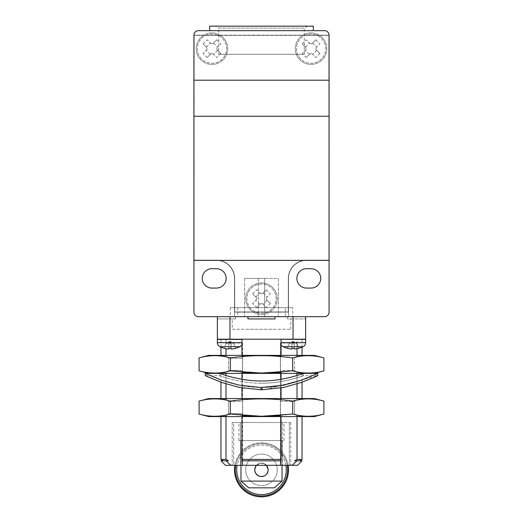 <?xml version="1.0" encoding="UTF-8"?>
<svg xmlns="http://www.w3.org/2000/svg" width="523" height="523" viewBox="0 0 523 523"><rect width="100%" height="100%" fill="white"/><g stroke="black" fill="none" stroke-linecap="round" stroke-linejoin="round"><path stroke-width="0.39" stroke-dasharray="2.62 1.96" d="M278.393 278.393L278.393 316.677L264.677 316.677L278.393 316.677L278.393 278.393L264.677 278.393L264.677 316.677L258.323 316.677L264.677 316.677L264.677 278.393L258.323 278.393L278.393 278.393M209.703 30.654L324.561 30.654A4.504 4.504 0 0 1 329.065 35.159A4.504 4.504 0 0 0 324.561 30.654L198.439 30.654A4.504 4.504 0 0 0 193.935 35.159L329.065 35.159L193.935 35.159L193.935 312.172A4.504 4.504 0 0 0 198.439 316.677L234.474 316.677L234.474 278.393L234.474 316.677L288.526 316.677L288.526 278.393L288.526 312.172L234.474 312.172L288.526 312.172L288.526 316.677L324.561 316.677A4.504 4.504 0 0 0 329.065 312.172L329.065 260.376L216.457 260.376A18.017 18.017 0 0 1 234.474 278.393A18.017 18.017 0 0 0 216.457 260.376L193.935 260.376L193.935 80.202L329.065 80.202L329.065 260.376L306.543 260.376A18.017 18.017 0 0 0 288.526 278.393A18.017 18.017 0 0 1 306.543 260.376L329.065 260.376L306.543 260.376A18.017 18.017 0 0 0 288.526 278.393L288.526 316.677L234.474 316.677L234.474 278.393A18.017 18.017 0 0 0 216.457 260.376L193.935 260.376L216.457 260.376A18.017 18.017 0 0 1 234.474 278.393L234.474 316.677L288.526 316.677L288.526 278.393A18.017 18.017 0 0 1 306.543 260.376L329.065 260.376L329.065 35.159L329.065 260.376M193.935 116.237L329.065 116.237M211.952 268.704A9.682 9.682 0 0 0 202.27 278.393A9.682 9.682 0 0 0 211.952 288.075L216.457 288.075A9.682 9.682 0 0 0 226.139 278.393A9.682 9.682 0 0 0 216.457 268.704L211.952 268.704M306.543 260.147L328.836 260.147L328.836 35.381L194.164 35.381L194.164 260.147L216.457 260.147A18.24 18.24 0 0 1 234.703 278.393L234.703 311.95L288.304 311.95L288.304 278.393A18.24 18.24 0 0 1 306.543 260.147L328.836 260.147L328.836 35.381L194.164 35.381L194.164 260.147L216.457 260.147A18.24 18.24 0 0 1 234.703 278.393L234.703 311.95L288.304 311.95L288.304 278.393A18.24 18.24 0 0 1 306.543 260.147M311.048 288.075A9.682 9.682 0 0 0 320.73 278.393A9.682 9.682 0 0 0 311.048 268.704L306.543 268.704A9.682 9.682 0 0 0 296.861 278.393A9.682 9.682 0 0 0 306.543 288.075L311.048 288.075M209.703 26.15L313.297 26.15M292.69 307.668L230.31 307.668L292.69 307.668L292.69 316.677L289.611 316.677L305.641 316.677L305.641 339.198L217.359 339.198L217.359 316.677L247.987 316.677L229.97 316.677L247.987 316.677L247.987 318.932L275.013 318.932L275.013 316.677L305.641 316.677L217.359 316.677L217.359 318.932L217.359 316.677M215.332 26.15L307.668 26.15L215.332 26.15L218.712 28.098L304.288 28.098L218.712 28.098L218.712 54.3L304.288 54.3L218.712 54.3M242.149 339.198L217.79 339.427L242.149 339.198M305.21 339.198L280.851 339.198L305.21 339.427M281.06 339.198L220.961 339.198L305.661 339.427L297.012 339.427L297.012 342.99L281.06 342.99L281.047 339.427M324.561 30.654L198.439 30.654A4.504 4.504 0 0 0 193.935 35.159L193.935 260.376M280.42 464.417L280.42 343.042L297.012 342.97L297.012 339.198L280.42 339.427L305.661 339.427L305.661 342.676L281.047 342.676M297.012 342.97L297.012 348.723M297.012 355.372L297.012 355.823L302.039 355.823L297.012 355.823L297.012 342.99M241.94 355.372L241.94 355.823L281.06 355.823L281.06 355.372M241.953 339.427L241.953 342.676L217.339 342.676L225.988 342.676L217.339 342.676L217.339 339.427L242.58 339.427L225.995 339.198L225.995 343.055L225.988 339.427L241.946 339.198M225.995 348.723L225.995 355.823L220.961 355.823L225.995 355.823L225.995 355.372M281.06 342.99L281.06 355.823L241.946 355.823L241.946 342.97L242.587 342.957C242.417 344.65 241.593 345.899 240.116 346.697L219.823 346.697C218.241 345.821 217.411 344.48 217.339 342.676M241.953 342.676L225.995 343.068L241.94 343.055M211.952 32.903A15.762 15.762 0 0 0 198.302 56.556A15.762 15.762 0 0 0 225.603 56.556A15.762 15.762 0 0 0 211.952 32.903A15.762 15.762 0 0 1 225.603 56.556A15.762 15.762 0 0 1 198.302 56.556A15.762 15.762 0 0 1 211.952 32.903M311.048 32.903A15.762 15.762 0 0 0 297.397 56.556A15.762 15.762 0 0 0 324.698 56.556A15.762 15.762 0 0 0 311.048 32.903A15.762 15.762 0 0 1 324.698 56.556A15.762 15.762 0 0 1 297.397 56.556A15.762 15.762 0 0 1 311.048 32.903M261.5 282.897A15.762 15.762 0 0 0 247.85 306.543A15.762 15.762 0 0 0 275.15 306.543A15.762 15.762 0 0 0 261.5 282.897A15.762 15.762 0 0 1 275.15 306.543A15.762 15.762 0 0 1 247.85 306.543A15.762 15.762 0 0 1 261.5 282.897M297.012 398.565L297.012 372.938L294.521 370.5L297.012 373.389M297.012 375.475L297.012 383.928M294.521 401.455L297.012 399.016L294.521 401.455L294.521 413.693L297.012 416.131L294.521 413.693L294.521 401.455L280.505 401.455L281.06 399.016L280.505 401.455L280.498 413.693L281.06 416.131L280.498 413.693L280.505 401.455L294.521 401.455M281.06 416.583L281.06 459.41L280.498 460.815L281.06 460.815L280.439 465.32L292.154 465.32L297.012 460.815L294.527 460.815L299.601 460.815L294.527 460.815L297.012 459.41L297.012 416.583M281.06 373.389L281.06 398.565M281.06 387.948L281.06 379.28M280.505 370.5L281.06 372.938L280.498 370.5L280.505 358.262L281.06 355.823L280.498 358.262L280.498 370.5L294.521 370.5L294.521 358.262L294.521 370.5L280.498 370.5M297.012 355.823L294.521 358.262L297.012 355.823M220.961 460.815L225.995 460.815L230.852 465.32L242.561 465.32L241.946 460.815L281.06 460.815L241.946 460.815L242.495 460.815L241.946 459.41L241.946 416.131L242.495 413.693L241.94 416.583M220.51 355.372L302.49 355.372L220.51 355.372L220.961 355.823L220.961 355.372M225.995 355.823L228.479 358.262L242.495 358.262L241.94 355.823L242.502 358.262L228.479 358.262L225.995 355.823M242.495 358.262L242.495 370.5L241.946 372.938L242.495 370.5L242.502 358.262M241.94 398.565L241.94 373.389M241.94 379.28L241.94 387.948M242.495 401.455L241.94 399.016L242.502 401.455L242.495 413.693L242.502 401.455L228.479 401.455L225.995 399.016L228.479 401.455L228.479 413.693L225.995 416.131L228.479 413.693L228.479 401.455L242.502 401.455M225.995 416.583L225.995 459.41L228.479 460.815L223.399 460.815L225.995 460.815M225.995 373.389L225.995 398.565M225.995 383.928L225.995 375.475M228.479 370.5L225.995 372.938L228.479 370.5L228.479 358.262L228.479 370.5L242.495 370.5L228.479 370.5M280.42 343.042L281.06 345.023M305.661 342.676L297.012 342.676L305.661 342.676C305.589 344.48 304.759 345.821 303.177 346.697L282.884 346.697C281.4 345.893 280.576 344.644 280.413 342.951L280.413 464.594M281.06 372.938L241.94 372.938L281.06 372.938M281.06 416.131L241.94 416.131L281.06 416.131M233.644 465.32L290.775 465.32L232.225 465.32L233.644 465.32L233.644 422.532L232.225 422.532L233.644 422.532L233.644 465.32M225.465 465.32L230.852 465.32M242.561 465.32L280.439 465.32M292.154 465.32L297.535 465.32M302.039 459.41L297.012 459.41M297.012 416.131L302.039 416.131L297.012 416.131M297.012 399.016L302.039 399.016L297.012 399.016M297.012 372.938L302.039 372.938L297.012 372.938M281.06 459.41L241.946 459.41M314.428 355.372L208.572 355.372M225.995 399.016L220.961 399.016L225.995 399.016M225.995 372.938L220.961 372.938L225.995 372.938M228.479 413.693L242.495 413.693L228.479 413.693M225.995 459.41L220.961 459.41M225.995 416.131L220.961 416.131L225.995 416.131M211.952 34.034A14.637 14.637 0 0 0 199.276 55.994A14.637 14.637 0 0 0 224.629 55.994A14.637 14.637 0 0 0 211.952 34.034A14.637 14.637 0 0 0 199.276 55.994A14.637 14.637 0 0 0 224.629 55.994A14.637 14.637 0 0 0 211.952 34.034M311.048 34.034A14.637 14.637 0 0 0 298.372 55.994A14.637 14.637 0 0 0 323.724 55.994A14.637 14.637 0 0 0 311.048 34.034A14.637 14.637 0 0 0 298.372 55.994A14.637 14.637 0 0 0 323.724 55.994A14.637 14.637 0 0 0 311.048 34.034M261.5 284.022A14.637 14.637 0 0 0 248.824 305.981A14.637 14.637 0 0 0 274.176 305.981A14.637 14.637 0 0 0 261.5 284.022A14.637 14.637 0 0 0 248.824 305.981A14.637 14.637 0 0 0 274.176 305.981A14.637 14.637 0 0 0 261.5 284.022M302.49 373.389L220.51 373.389L302.49 373.389L302.039 372.938L302.039 373.389M299.006 348.305L296.94 343.866L293.017 341.604L289.101 343.866L287.035 348.298M294.227 349.05L294.227 348.279L294.227 349.05A22.528 22.528 0 0 0 299.012 348.272L299.012 348.272A22.528 22.528 0 0 1 294.227 349.05L294.227 348.279L291.834 348.279L291.834 349.05L291.834 348.272L294.227 348.272L294.227 343.866L294.227 348.279L294.227 342.297L294.227 349.05L294.227 342.29L294.227 349.05L294.227 342.297L291.834 342.297L294.227 342.297L296.959 343.866L299.012 348.272L296.959 343.866L293.037 341.604L291.834 341.604L291.834 343.866L291.834 341.604L293.017 341.604L294.227 342.297L294.227 343.866L291.834 343.866L294.227 343.866L294.227 341.604L294.227 348.272M220.961 398.565L220.961 399.016L220.51 398.565L302.49 398.565L220.51 398.565M302.49 416.583L220.51 416.583L302.49 416.583L302.039 416.131L302.039 416.583M242.495 460.815L280.505 460.815M282.387 422.532L240.613 422.532L240.613 465.32L240.613 422.532L282.387 422.532L282.387 465.32L282.387 422.532L290.775 422.532L289.356 422.532L289.356 465.32L289.356 422.532L282.387 422.532M297.012 460.815L302.039 460.815M287.068 348.279L289.121 343.866L291.834 342.297L291.834 343.866L294.227 343.866L291.834 343.866L291.834 349.05A22.528 22.528 0 0 1 287.068 348.279L287.068 348.279A22.528 22.528 0 0 0 291.834 349.05L291.834 342.29L293.037 341.604L291.834 342.297L291.834 348.272L291.834 342.297L289.101 343.866L287.049 348.272L289.121 343.866L293.017 341.604L294.207 342.29L291.854 342.29L293.037 341.604L294.227 342.29L291.834 342.29L291.834 341.604L291.834 342.29L293.017 341.604L294.207 342.29L293.037 341.604L296.94 343.866L298.993 348.279M323.914 357.915C313.512 354.954 303.105 354.954 292.703 357.915C271.901 354.954 251.099 354.954 230.297 357.915C219.895 354.954 209.488 354.954 199.086 357.915M235.951 348.272L233.879 343.866L235.965 348.298L231.166 349.05L235.951 348.272A22.528 22.528 0 0 1 231.166 349.05L231.166 348.272L228.773 348.272L228.773 349.05A22.528 22.528 0 0 1 223.988 348.272L226.041 343.866L223.988 348.272M231.166 349.05L231.166 348.272L228.773 348.272L228.773 349.05L223.994 348.305L228.773 349.05L228.773 348.279L231.166 348.279L231.166 349.05L231.166 341.604L231.166 349.05L231.166 342.297L228.773 342.297L229.983 341.604L233.899 343.866L229.963 341.604L226.041 343.866L228.773 342.29L228.773 349.05L228.773 342.29L228.773 349.05L228.773 342.297L231.166 342.297L231.166 343.866L228.773 343.866L231.166 343.866L231.166 342.297L229.983 341.604L228.773 342.297L228.773 348.279L228.773 341.604L228.773 343.866L228.773 342.297L231.146 342.29L229.963 341.604L231.166 341.604L229.983 341.604L228.793 342.29L231.166 342.29L231.166 341.604L231.166 342.29L229.983 341.604L228.793 342.29L229.963 341.604L233.879 343.866L231.166 342.297L231.166 349.05M208.572 373.389L314.428 373.389M314.428 398.565L208.572 398.565M208.572 416.583L314.428 416.583M238.978 422.532L284.022 422.532L238.978 422.532L238.978 440.549L240.959 440.549L240.959 465.32M240.613 422.532L233.644 422.532L240.613 422.532M230.297 357.915L230.297 370.846C219.895 373.801 209.488 373.801 199.086 370.846M292.703 357.915L292.703 370.846L280.413 372.226M269.253 372.938L253.747 372.938M242.587 372.226L230.297 370.846M323.914 370.846C313.512 373.801 303.105 373.801 292.703 370.846M231.166 348.279L231.166 343.866L228.773 343.866L231.166 343.866L231.166 348.272M226.06 343.866L228.773 342.297L226.06 343.866L224.007 348.279L226.06 343.866M207.128 57.543L210.357 54.307L206.317 50.267L203.081 53.496L207.128 57.543L210.357 54.307A2.249 2.249 0 0 1 213.547 54.307L216.777 57.543L220.824 53.496L217.588 50.267A2.249 2.249 0 0 1 217.588 47.077L220.824 43.847L216.777 39.8L213.547 43.036A2.249 2.249 0 0 1 210.357 43.036L207.128 39.8L203.081 43.847L206.317 47.077A2.249 2.249 0 0 1 206.317 50.267L203.081 53.496M306.223 57.543L309.453 54.307L305.412 50.267L302.176 53.496L306.223 57.543L309.453 54.307A2.249 2.249 0 0 1 312.643 54.307L315.872 57.543L319.919 53.496L316.683 50.267A2.249 2.249 0 0 1 316.683 47.077L319.919 43.847L315.872 39.8L312.643 43.036A2.249 2.249 0 0 1 309.453 43.036L306.223 39.8L302.176 43.847L305.412 47.077A2.249 2.249 0 0 1 305.412 50.267L302.176 53.496M256.675 307.531L259.905 304.301L255.865 300.254L252.629 303.484L256.675 307.531L259.905 304.301A2.249 2.249 0 0 1 263.095 304.301L266.325 307.531L270.371 303.484L267.135 300.254A2.249 2.249 0 0 1 267.135 297.071L270.371 293.834L266.325 289.794L263.095 293.024A2.249 2.249 0 0 1 259.905 293.024L256.675 289.794L252.629 293.834L255.865 297.071A2.249 2.249 0 0 1 255.865 300.254L252.629 303.484M323.914 401.108C313.512 398.153 303.105 398.153 292.703 401.108C271.901 398.153 251.099 398.153 230.297 401.108C219.895 398.153 209.488 398.153 199.086 401.108M280.413 415.419L292.703 414.039C303.105 416.994 313.512 416.994 323.914 414.039M199.086 414.039C209.488 416.994 219.895 416.994 230.297 414.039L242.587 415.419M253.747 416.131L269.253 416.131M282.041 465.32L282.041 440.549L284.022 440.549L282.041 440.549L282.041 481.088L240.959 481.088L240.959 440.549L238.978 440.549M256.466 465.32L261.5 463.071L266.534 465.32A6.753 6.753 0 0 0 261.5 463.071C255.701 462.75 252.426 470.739 256.721 474.603C260.578 478.891 268.574 475.636 268.253 469.824C267.854 465.718 265.606 463.463 261.5 463.071A6.753 6.753 0 0 0 256.466 465.32M203.081 43.847L206.317 47.077A2.249 2.249 0 0 1 206.317 50.267M206.317 47.077L210.357 43.036L207.128 39.8M216.777 39.8L213.547 43.036A2.249 2.249 0 0 1 210.357 43.036M213.547 43.036L217.588 47.077L220.824 43.847M220.824 53.496L217.588 50.267A2.249 2.249 0 0 1 217.588 47.077M217.588 50.267L213.547 54.307L216.777 57.543M210.357 54.307A2.249 2.249 0 0 1 213.547 54.307M302.176 43.847L305.412 47.077A2.249 2.249 0 0 1 305.412 50.267M305.412 47.077L309.453 43.036L306.223 39.8M315.872 39.8L312.643 43.036A2.249 2.249 0 0 1 309.453 43.036M312.643 43.036L316.683 47.077L319.919 43.847M319.919 53.496L316.683 50.267A2.249 2.249 0 0 1 316.683 47.077M316.683 50.267L312.643 54.307L315.872 57.543M309.453 54.307A2.249 2.249 0 0 1 312.643 54.307M252.629 293.834L255.865 297.071A2.249 2.249 0 0 1 255.865 300.254M255.865 297.071L259.905 293.024L256.675 289.794M266.325 289.794L263.095 293.024A2.249 2.249 0 0 1 259.905 293.024M263.095 293.024L267.135 297.071L270.371 293.834M270.371 303.484L267.135 300.254A2.249 2.249 0 0 1 267.135 297.071M267.135 300.254L263.095 304.301L266.325 307.531M259.905 304.301A2.249 2.249 0 0 1 263.095 304.301M231.146 342.29L229.963 341.604L228.773 342.29L229.963 341.604L228.773 341.604L229.983 341.604L231.166 342.29M291.854 342.29L293.037 341.604L294.227 341.604L293.017 341.604L291.834 342.29M230.297 401.108L230.297 414.039M292.703 401.108L292.703 414.039M260.179 476.453A6.753 6.753 0 0 0 261.507 476.584M264.095 476.061A6.753 6.753 0 0 0 267.116 473.583M267.737 472.419A6.753 6.753 0 0 0 267.109 466.058M240.959 440.549L282.041 440.549L240.959 440.549M261.5 463.071A6.753 6.753 0 0 1 267.351 473.204A6.753 6.753 0 0 1 255.649 473.204A6.753 6.753 0 0 1 261.5 463.071A6.753 6.753 0 0 1 267.351 473.204A6.753 6.753 0 0 1 255.649 473.204A6.753 6.753 0 0 1 261.5 463.071A6.753 6.753 0 0 0 255.649 473.204A6.753 6.753 0 0 0 267.351 473.204A6.753 6.753 0 0 0 261.5 463.071A6.753 6.753 0 0 0 255.649 473.204A6.753 6.753 0 0 0 267.351 473.204A6.753 6.753 0 0 0 261.5 463.071A6.753 6.753 0 0 1 267.351 473.204A6.753 6.753 0 0 1 255.649 473.204A6.753 6.753 0 0 1 261.5 463.071M282.041 481.088L274.281 487.841L248.719 487.841L274.281 487.841L248.719 487.841L240.959 481.088M228.773 341.604L228.773 342.29L228.773 341.604M294.227 341.604L294.227 342.29L294.227 341.604M261.5 454.062A15.762 15.762 0 0 0 247.85 477.708A15.762 15.762 0 0 0 275.15 477.708A15.762 15.762 0 0 0 261.5 454.062A15.762 15.762 0 0 1 275.15 477.708A15.762 15.762 0 0 1 247.85 477.708A15.762 15.762 0 0 1 261.5 454.062A15.762 15.762 0 0 0 247.85 477.708A15.762 15.762 0 0 0 275.15 477.708A15.762 15.762 0 0 0 261.5 454.062A15.762 15.762 0 0 1 275.15 477.708A15.762 15.762 0 0 1 247.85 477.708A15.762 15.762 0 0 1 261.5 454.062M285.859 465.32A24.771 24.771 0 0 0 237.141 465.32M261.5 494.601A24.771 24.771 0 0 1 240.044 457.435A24.771 24.771 0 0 1 282.956 457.435A24.771 24.771 0 0 1 261.5 494.601M287.232 465.32A26.124 26.124 0 0 0 235.768 465.32M261.5 495.948A26.124 26.124 0 0 1 238.874 456.762A26.124 26.124 0 0 1 284.126 456.762A26.124 26.124 0 0 1 261.5 495.948M288.147 465.32A27.026 27.026 0 0 0 234.853 465.32M261.5 442.798A27.026 27.026 0 0 1 284.904 483.337A27.026 27.026 0 0 1 238.096 483.337A27.026 27.026 0 0 1 261.5 442.798M285.257 307.668L237.743 307.668L285.257 307.668L285.257 316.677L237.743 316.677L285.257 316.677M258.323 278.393L244.607 278.393L258.323 278.393L258.323 316.677L244.607 316.677L258.323 316.677L258.323 278.393M244.607 278.393L244.607 316.677L244.607 278.393M305.641 316.677L292.69 316.677M247.987 318.932L247.987 316.677L287.473 316.677L275.013 316.677L275.013 318.932L247.987 318.932L275.013 318.932M287.473 316.677L289.611 316.677L287.473 316.677L287.473 318.932L305.641 318.932L287.473 318.932L287.473 316.677M235.527 316.677L235.527 318.932L217.359 318.932L235.527 318.932L235.527 316.677M232.225 329.287L290.775 329.287L232.225 329.287L232.225 318.932M275.686 329.287L247.314 329.287L275.686 329.287M220.961 382.215L220.961 373.853C225.472 375.422 242.6 381.123 261.5 380.979C280.315 381.136 297.587 375.416 302.039 373.853L302.039 382.215M262.062 387.497C292.507 387.38 318.272 372.788 317.801 373.389C317.997 372.912 292.122 387.543 261.546 387.497C231.068 387.589 205.023 372.951 205.199 373.389C204.696 372.749 230.362 387.366 260.938 387.497M261.5 383.228C238.906 383.359 219.183 375.37 219.608 375.638C219.242 375.377 238.841 383.352 261.493 383.235C284.087 383.366 303.817 375.37 303.392 375.638C303.758 375.377 284.152 383.352 261.5 383.228M303.392 373.389L303.392 375.638L317.801 375.638L264.625 389.707L243.358 388.197L225.04 383.614L205.546 375.802M205.278 375.677L219.608 375.638L219.608 373.389M293.03 316.677L293.03 339.198M229.97 339.198L229.97 316.677M304.288 54.3L304.288 28.098L307.668 26.15M302.49 355.372L302.039 355.823L302.039 355.372M302.039 347.233L302.039 339.198M220.961 347.233L220.961 339.198M242.58 464.411L242.58 343.055L241.94 345.023M242.587 464.587L242.587 342.957M302.49 398.565L302.039 399.016L302.039 398.565M220.961 373.389L220.961 372.938L220.51 373.389M220.961 416.583L220.961 416.131L220.51 416.583M232.225 422.532L232.225 465.32M290.775 422.532L290.775 465.32M303.177 346.697L299.025 348.298M282.884 346.697L287.055 348.305M240.116 346.697L235.965 348.298M219.823 346.697L223.994 348.305M284.022 440.549L284.022 422.532M237.743 307.668L237.743 316.677M230.31 307.668L230.31 316.677M290.775 329.287L290.775 318.932"/><path stroke-width="0.78" d="M313.297 30.654L313.297 26.15L209.703 26.15L209.703 30.654L198.439 30.654A4.504 4.504 0 0 0 193.935 35.159L193.935 80.202L193.935 35.159A4.504 4.504 0 0 1 198.439 30.654L324.561 30.654A4.504 4.504 0 0 1 329.065 35.159L329.065 116.237L193.935 116.237L193.935 80.202L329.065 80.202L329.065 35.159A4.504 4.504 0 0 0 324.561 30.654M329.065 116.237L329.065 312.172A4.504 4.504 0 0 1 324.561 316.677L198.439 316.677A4.504 4.504 0 0 1 193.935 312.172L193.935 116.237M216.457 288.075L211.952 288.075A9.682 9.682 0 0 1 202.27 278.393A9.682 9.682 0 0 1 211.952 268.704L216.457 268.704A9.682 9.682 0 0 1 226.139 278.393A9.682 9.682 0 0 1 216.457 288.075M311.048 288.075L306.543 288.075A9.682 9.682 0 0 1 296.861 278.393A9.682 9.682 0 0 1 306.543 268.704L311.048 268.704A9.682 9.682 0 0 1 320.73 278.393A9.682 9.682 0 0 1 311.048 288.075M193.935 260.376L329.065 260.376M217.359 316.677L217.359 339.198L305.641 339.198L305.641 316.677M297.012 348.723L297.012 355.372M281.047 339.427L281.047 342.676L305.661 342.676L305.661 339.427L281.06 339.198M241.94 355.372L241.953 339.427L217.339 339.427L217.339 342.676L241.953 342.676M281.06 355.372L281.047 342.676M225.995 343.068L225.988 342.676M225.995 355.372L225.995 348.723M297.012 373.389L297.012 375.475M297.012 383.928L297.012 398.565M297.012 416.583L297.012 459.41L294.527 460.815L297.012 460.815L292.154 465.32L280.446 465.32L281.06 460.815L241.94 460.815L242.554 465.32L230.852 465.32L225.995 460.815L220.961 460.815L225.465 465.32L230.852 465.32M280.505 460.815L281.06 459.41L281.06 416.583M281.06 398.565L281.06 387.948M281.06 379.28L281.06 373.389M241.94 373.389L241.94 379.28M241.94 387.948L241.94 398.565M241.94 416.583L241.94 459.41L242.495 460.815M223.399 460.815L220.961 459.41L225.995 459.41L228.479 460.815L225.995 460.815M225.995 459.41L225.995 416.583M225.995 398.565L225.995 383.928M225.995 375.475L225.995 373.389M281.06 345.023L282.884 346.697L303.177 346.697C304.759 345.821 305.589 344.48 305.661 342.676M241.94 459.41L281.06 459.41M297.012 460.815L302.039 460.815L297.535 465.32L292.154 465.32M280.446 465.32L242.554 465.32M297.012 459.41L302.039 459.41L302.039 416.583M292.703 357.915C271.901 354.954 251.099 354.954 230.297 357.915C219.895 354.954 209.488 354.954 199.086 357.915L208.572 355.372L314.428 355.372L323.914 357.915C313.512 354.954 303.105 354.954 292.703 357.915L292.703 370.846C303.105 373.801 313.512 373.801 323.914 370.846L323.914 357.915M235.932 348.279L235.932 348.279A22.528 22.528 0 0 1 231.166 349.05L231.166 348.279L228.773 348.279L228.773 349.05A22.528 22.528 0 0 1 223.988 348.272L219.823 346.697L240.116 346.697L241.94 345.023M298.993 348.279L294.227 349.05L299.006 348.305L303.177 346.697M294.227 348.279L291.834 348.279L294.227 348.272L294.227 349.05M291.834 349.05L287.049 348.272L291.834 349.05L291.834 348.272L291.834 349.05M282.884 346.697L287.049 348.272M323.914 370.846L314.428 373.389L208.572 373.389L199.086 370.846C209.488 373.801 219.895 373.801 230.297 370.846L261.5 373.089L292.703 370.846M199.086 401.108L208.572 398.565L314.428 398.565L323.914 401.108C313.512 398.153 303.105 398.153 292.703 401.108L292.703 414.039L261.5 416.282L230.297 414.039C219.895 416.994 209.488 416.994 199.086 414.039L199.086 401.108C209.488 398.153 219.895 398.153 230.297 401.108C251.099 398.153 271.901 398.153 292.703 401.108M292.703 414.039C303.105 416.994 313.512 416.994 323.914 414.039L314.428 416.583L208.572 416.583L199.086 414.039M230.297 357.915L230.297 370.846M199.086 357.915L199.086 370.846M280.413 372.226L269.253 372.938M253.747 372.938L242.587 372.226M242.587 415.419L253.747 416.131M269.253 416.131L280.413 415.419M240.959 465.32L240.959 481.088L282.041 481.088L282.041 465.32M267.109 466.058A6.753 6.753 0 0 0 266.534 465.32L268.253 469.824C267.351 475.191 264.233 477.277 258.911 476.067C254.44 473.328 253.629 469.746 256.466 465.32A6.753 6.753 0 0 0 260.179 476.453M323.914 414.039L323.914 401.108M230.297 401.108L230.297 414.039M261.507 476.584A6.753 6.753 0 0 0 264.095 476.061M267.116 473.583A6.753 6.753 0 0 0 267.737 472.419M240.959 481.088L248.719 487.841L274.281 487.841L282.041 481.088M237.141 465.32A24.771 24.771 0 0 0 259.238 494.497A24.771 24.771 0 0 0 285.859 465.32M235.768 465.32A26.124 26.124 0 0 0 259.238 495.85A26.124 26.124 0 0 0 287.232 465.32M234.853 465.32A27.026 27.026 0 0 0 261.5 496.85A27.026 27.026 0 0 0 288.147 465.32M275.013 318.932L275.013 316.677L275.013 318.932L247.987 318.932L247.987 316.677L247.987 318.932M302.039 373.389L302.039 373.853L303.392 373.389C303.758 373.128 284.159 381.104 261.507 380.979C238.913 381.11 219.183 373.115 219.608 373.389L220.961 373.853L220.961 373.389M260.938 387.497L260.938 389.753L239.364 387.451L221.53 382.418L205.199 375.638L205.199 373.389L221.53 380.169L239.364 385.196L260.938 387.497L283.636 385.196L301.51 380.156L317.801 373.389L303.392 373.389M262.062 387.497L262.062 389.753L283.636 387.451L301.51 382.405L313.493 377.613L317.801 375.638L317.801 373.389M260.938 389.753L262.062 389.753M293.03 316.677L293.03 339.198M229.97 316.677L229.97 339.198M302.039 355.372L302.039 347.233M220.961 355.372L220.961 347.233M302.039 398.565L302.039 382.215M219.823 346.697C218.241 345.821 217.411 344.48 217.339 342.676M220.961 398.565L220.961 382.215M220.961 459.41L220.961 416.583M299.601 460.815L302.039 459.41M235.945 348.305L240.116 346.697M205.199 373.389L219.608 373.389"/></g></svg>
